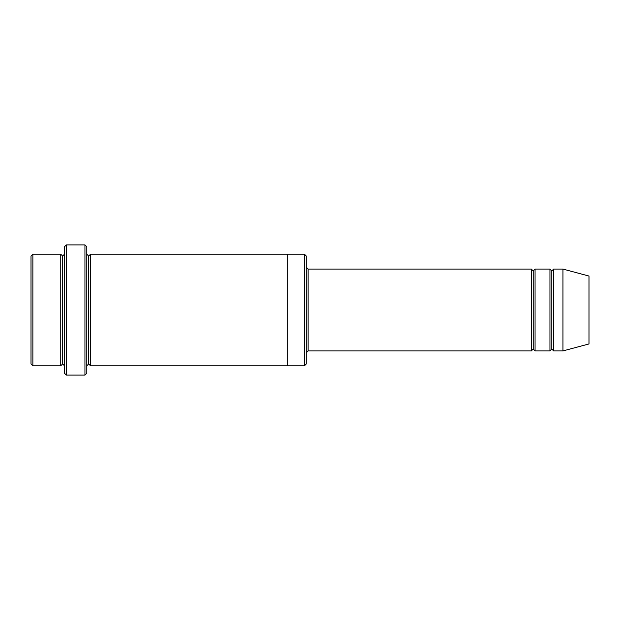 <?xml version="1.0" encoding="UTF-8"?>
<svg xmlns="http://www.w3.org/2000/svg" width="620" height="620" viewBox="0 0 620 620"><rect width="100%" height="100%" fill="white"/><g stroke="black" fill="none" stroke-linecap="round" stroke-linejoin="round"><path stroke-width="0.93" d="M308.14 350.92L306.28 352.78L308.14 350.92L531.34 350.92L533.2 349.06L533.2 270.94L531.34 269.08L531.34 350.92L531.34 269.08L533.2 270.94L535.06 269.08L535.06 350.92L533.2 349.06L531.34 350.92L308.14 350.92L308.14 269.08L308.14 350.92M306.28 267.22L308.14 269.08L531.34 269.08L308.14 269.08L306.28 267.22M64.48 246.76L64.48 373.24L66.34 375.1L66.34 244.9L64.48 246.76L66.34 244.9L66.34 375.1L84.94 375.1L86.8 373.24L86.8 246.76L84.94 244.9L84.94 375.1L84.94 244.9L66.34 244.9L84.94 244.9L86.8 246.76L86.8 373.24L84.94 375.1L66.34 375.1L64.48 373.24L64.48 246.76M306.28 363.94L306.28 256.06L304.42 254.2L304.42 365.8L306.28 363.94L304.42 365.8L304.42 254.2L90.52 254.2L90.52 365.8L88.66 363.94L88.66 256.06L86.8 254.2L88.66 256.06L90.52 254.2L287.68 254.2L287.68 365.8L304.42 365.8L287.68 365.8L287.68 254.2L304.42 254.2L306.28 256.06L306.28 363.94M31 256.06L31 363.94L32.86 365.8L32.86 254.2L31 256.06L32.86 254.2L32.86 365.8L60.76 365.8L60.76 254.2L32.86 254.2L60.76 254.2L60.76 365.8L62.62 363.94L62.62 256.06L60.76 254.2L62.62 256.06L64.48 254.2L62.62 256.06L62.62 363.94L60.76 365.8L32.86 365.8L31 363.94L31 256.06M64.48 365.8L62.62 363.94L64.48 365.8M562.96 350.92L562.96 269.08L553.66 269.08L553.66 350.92L562.96 350.92L589 343.945L589 276.055L562.96 269.08L562.96 350.92L553.66 350.92L551.8 349.06L551.8 270.94L549.94 269.08L549.94 350.92L551.8 349.06L549.94 350.92L549.94 269.08L551.8 270.94L553.66 269.08L551.8 270.94L551.8 349.06L553.66 350.92L553.66 269.08L562.96 269.08L589 276.055L589 343.945L562.96 350.92M86.8 365.8L88.66 363.94L86.8 365.8M90.52 365.8L287.68 365.8L90.52 365.8L90.52 254.2L88.66 256.06L88.66 363.94L90.52 365.8M549.94 269.08L535.06 269.08L549.94 269.08M535.06 350.92L549.94 350.92L535.06 350.92L535.06 269.08L533.2 270.94L533.2 349.06L535.06 350.92"/></g></svg>
